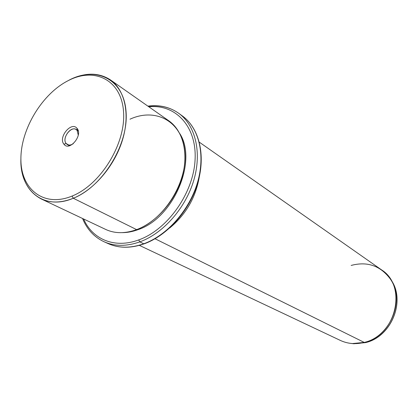 <?xml version="1.0" encoding="UTF-8"?>
<svg xmlns="http://www.w3.org/2000/svg" width="418" height="418" viewBox="0 0 418 418"><rect width="100%" height="100%" fill="white"/><g stroke="black" fill="none" stroke-linecap="round" stroke-linejoin="round"><path stroke-width="0.63" d="M77.126 130.406L78.281 131.095L77.126 130.406L77.048 128.404C71.515 120.954 57.924 137.334 63.912 144.173C69.31 151.896 83.26 135.213 77.048 128.404C83.26 135.213 69.31 151.896 63.912 144.173L66.175 143.546C61.676 138.53 70.658 125.771 76.081 129.502L77.126 130.406C72.518 124.172 61.164 137.841 66.175 143.546C67.977 145.516 70.355 145.558 73.302 143.667C71.081 145.161 69.09 145.454 67.335 144.55L66.175 143.546L63.912 144.173C57.924 137.334 71.515 120.954 77.048 128.404L77.126 130.406L78.27 135.124L77.126 130.406M68.792 145.03L66.175 143.546L68.792 145.03M72.058 196.073C43.529 207.856 20.534 188.978 20.9 158.746C20.879 128.645 42.558 93.172 68.975 80.246C95.335 66.901 121.795 80.423 123.571 112.259C125.776 143.917 100.613 184.766 72.058 196.073L73.312 198.257C43.629 210.928 19.594 190.373 20.9 158.741C20.843 178.256 27.604 191.653 41.189 198.926C50.521 203.242 61.232 203.023 73.312 198.257L72.058 196.073C100.613 184.766 125.776 143.917 123.571 112.259C121.795 80.423 95.335 66.901 68.975 80.246C42.558 93.172 20.879 128.645 20.9 158.746C20.534 188.978 43.529 207.856 72.058 196.073M110.389 79.864L168.835 120.818C183.084 130.714 188.884 153.474 182.065 177.112C175.273 200.739 156.468 222.282 136.623 229.628L73.312 198.257C94.238 189.751 114.616 165.826 122.458 140.056C130.332 114.266 124.935 89.948 110.389 79.864C98.805 72.403 85.366 72.319 70.078 79.608L65.427 82.127L70.078 79.608C97.065 65.939 124.235 79.739 126.105 112.374C128.415 144.821 102.603 186.721 73.312 198.257L136.623 229.628C125.149 233.73 114.846 233.667 105.697 229.44L41.189 198.926M136.623 229.628C164.405 219.685 187.875 181.736 184.798 151.562C182.138 121.225 155.674 107.353 129.977 119.208M137.428 229.32L138.076 229.639C132.668 231.64 127.396 232.643 122.265 232.643C127.396 232.643 132.668 231.64 138.076 229.639L137.428 229.32M179.818 133.624C197.766 161.17 173.365 218.18 138.076 229.639C173.365 218.18 197.766 161.17 179.818 133.624M148.834 106.804C175.398 103.883 196.92 126.309 195.081 159.718C193.518 193.048 167.597 229.675 138.703 239.927C114.746 248.898 92.388 239.394 83.626 219.001C92.388 239.394 114.746 248.898 138.703 239.927C167.597 229.675 193.518 193.048 195.081 159.718C196.92 126.309 175.398 103.883 148.834 106.804M147.862 106.12C159.457 104.615 169.734 107.003 178.7 113.288C195.326 125.217 202.04 152.194 193.821 180.153C185.639 208.101 163.25 233.411 139.795 241.886L138.703 239.927L139.795 241.886C126.56 246.51 114.642 246.458 104.04 241.74C114.642 246.458 126.56 246.51 139.795 241.886C163.25 233.411 185.639 208.101 193.821 180.153C202.04 152.194 195.326 125.217 178.7 113.288C169.828 107.071 159.629 104.735 148.092 106.282M82.55 218.494C86.981 229.31 94.144 237.058 104.04 241.74L108.11 243.589C118.853 248.36 130.855 248.449 144.121 243.856L143.766 243.783L144.121 243.856C167.581 235.459 189.756 210.406 197.813 182.687C205.907 154.963 199.13 127.997 182.321 115.911C198.916 127.824 205.651 154.676 197.51 182.473C189.401 210.254 167.137 235.391 143.766 243.783L139.795 241.886L143.766 243.783C130.578 248.365 118.696 248.297 108.11 243.589C118.696 248.297 130.578 248.365 143.766 243.783C167.137 235.391 189.401 210.254 197.51 182.473C205.651 154.676 198.916 127.824 182.321 115.911L178.7 113.288M199.266 177.086C195.661 197.709 185.791 214.69 169.656 228.029C185.791 214.69 195.661 197.709 199.266 177.086M199.329 142.183L381.415 269.777C407.56 285.75 396.337 335.633 364.24 342.415L155.052 238.762L364.24 342.415C355.755 344.531 347.792 343.868 340.356 340.424L139.361 245.361M365.572 342.593L365.468 342.624C391.415 336.918 406.056 300.411 390.966 279.835L389.252 277.484L390.966 279.835C406.056 300.411 391.415 336.918 365.468 342.624L353.821 343.748L350.932 343.418L353.821 343.748L365.468 342.624L364.24 342.415L365.536 342.614M390.119 278.722L390.966 279.835C406.087 300.49 391.478 336.908 365.504 342.624L353.821 343.748L352.437 343.559L364.24 342.415C390.553 336.631 405.413 299.581 390.119 278.722C380.218 265.623 367.229 261.193 351.157 265.435M77.116 130.118L78.203 130.766M67.335 144.55L69.487 145.767"/></g></svg>
